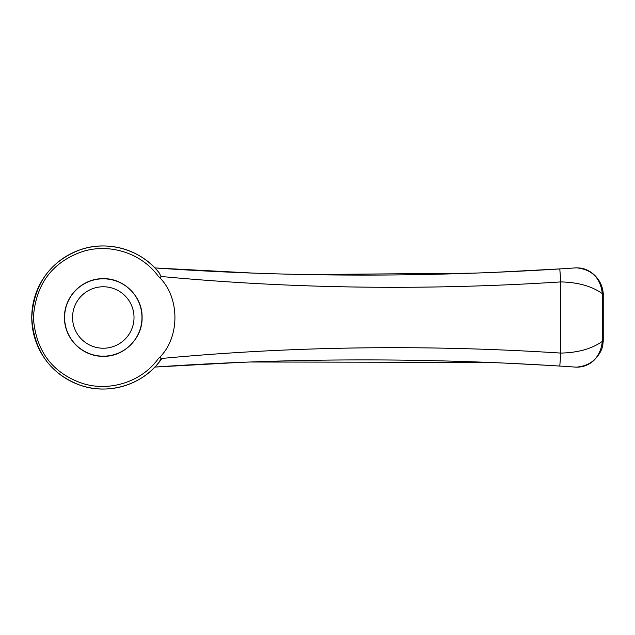 <?xml version="1.0" encoding="UTF-8"?>
<svg xmlns="http://www.w3.org/2000/svg" width="635" height="635" viewBox="0 0 635 635"><rect width="100%" height="100%" fill="white"/><g stroke="black" fill="none" stroke-linecap="round" stroke-linejoin="round"><path stroke-width="0.95" d="M157.416 364.268L158.29 363.244M159.258 362.045C140.875 386.001 106.402 395.232 79.057 384.81C49.76 373.197 33.988 350.79 31.75 317.579C33.933 284.329 49.689 261.866 79.026 250.206C106.315 239.768 140.867 248.968 159.258 272.955L160.933 276.463C160.965 278.376 160.099 278.344 158.329 276.352C141.105 252.19 107.283 242.506 80.383 252.317C51.356 263.215 35.695 284.972 33.385 317.579C35.75 350.139 51.427 371.84 80.415 382.691C107.378 392.486 141.105 382.778 158.329 358.648C160.115 356.656 160.98 356.616 160.933 358.537L159.258 362.045L156.726 365.054M156.019 269.161L155.67 268.78A71.533 71.533 0 0 1 156.408 269.589A71.533 71.533 0 0 0 155.638 268.748M562.427 268.772L491.831 272.494M251.857 273.026L154.869 267.93C288.052 277.138 423.029 277.471 559.792 268.938L576.405 267.835C591.828 269.327 600.48 277.924 602.337 293.624L603.25 293.783C602.718 286.607 599.924 280.511 594.876 275.487C591.01 271.653 586.415 269.192 581.088 268.113L576.405 267.835M474.448 273.161L307.181 274.566M160.933 358.537L161.949 358.442A71.533 71.533 0 0 1 157.393 364.292A71.533 71.533 0 0 0 161.949 358.442C292.791 346.194 425.744 344.408 560.8 353.084L559.792 366.062C423.029 357.521 288.052 357.862 154.869 367.062L239.133 362.466M250.944 362.006L488.823 362.387M506.238 363.133L550.545 365.49M141.97 317.5A38.679 38.679 0 0 0 103.283 278.813A38.679 38.679 0 0 0 64.603 317.5A38.679 38.679 0 0 0 103.283 356.179A38.679 38.679 0 0 0 141.97 317.5M103.283 356.314C123.92 356.894 142.788 338.217 142.097 317.214C142.47 296.156 123.325 277.805 102.687 278.686C82.193 278.567 63.984 296.696 64.468 317.746C64.278 338.852 82.685 356.727 103.283 356.314A38.814 38.814 0 0 1 91.623 280.479M158.329 358.648C180.427 338.606 180.475 296.466 158.329 276.352M158.766 272.344A71.533 71.533 0 0 0 158.298 271.764A71.533 71.533 0 0 1 158.766 272.344M157.837 271.224A71.533 71.533 0 0 0 157.401 270.708A71.533 71.533 0 0 1 157.837 271.224M154.916 267.986A71.533 71.533 0 0 0 53.388 266.24A71.533 71.533 0 0 0 52.395 367.768A71.533 71.533 0 0 0 153.932 368.022A71.533 71.533 0 0 1 52.395 367.768A71.533 71.533 0 0 1 53.388 266.24A71.533 71.533 0 0 1 154.916 267.986M603.25 341.217C602.52 343.519 604.361 349.695 593.757 360.561C588.82 365.022 583.033 367.228 576.405 367.157C591.82 365.673 600.472 357.076 602.337 341.376L603.25 341.217L603.25 293.783M559.792 268.938L560.8 281.916L560.8 353.084C578.08 352.687 591.923 348.782 602.337 341.376L602.337 293.632C591.931 286.218 578.08 282.313 560.8 281.916C425.744 290.584 292.791 288.798 161.949 276.55L160.933 276.463M576.397 367.157L559.792 366.062M134.017 317.5A30.734 30.734 0 0 0 87.916 290.886A30.734 30.734 0 0 0 87.916 344.114A30.734 30.734 0 0 0 134.017 317.5M576.405 367.157L575.786 367.117"/></g></svg>
